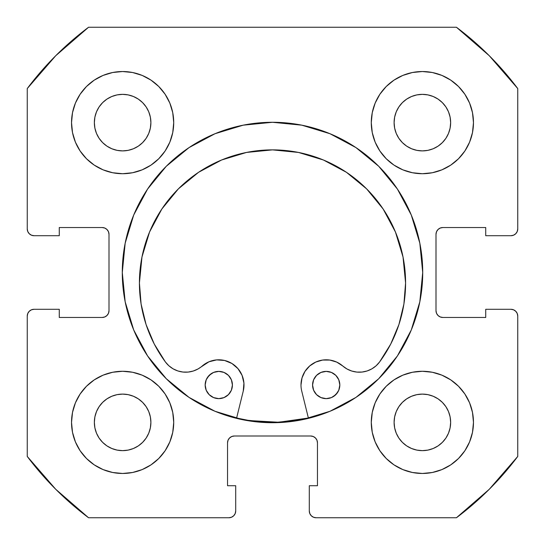 <?xml version="1.0" encoding="UTF-8"?>
<svg xmlns="http://www.w3.org/2000/svg" width="545" height="545" viewBox="0 0 545 545"><rect width="100%" height="100%" fill="white"/><g stroke="black" fill="none" stroke-linecap="round" stroke-linejoin="round"><path stroke-width="0.82" d="M122.284 272.5A150.216 150.216 0 0 1 272.5 122.284A150.216 150.216 0 0 1 422.716 272.5L419.827 243.193L411.284 215.016L397.4 189.047L378.72 166.28L355.953 147.6L329.984 133.716L301.807 125.173L272.5 122.284L243.193 125.173L215.016 133.716L189.047 147.6L166.28 166.28L147.6 189.047L133.716 215.016L125.173 243.193L122.284 272.5L125.173 301.807L133.716 329.984L147.6 355.953L166.28 378.72L189.047 397.4L215.016 411.284L243.193 419.827L272.5 422.716L301.807 419.827L329.984 411.284L355.953 397.4L378.72 378.72L397.4 355.953L411.284 329.984L419.827 301.807L422.716 272.5A150.216 150.216 0 0 1 272.5 422.716A150.216 150.216 0 0 1 122.284 272.5M473.469 422.375A51.094 51.094 0 0 1 422.375 473.469A51.094 51.094 0 0 1 371.281 422.375L372.262 432.342L375.171 441.927L379.892 450.763L386.248 458.502L393.987 464.858L402.823 469.579L412.408 472.488L422.375 473.469L432.342 472.488L441.927 469.579L450.763 464.858L458.502 458.502L464.858 450.763L469.579 441.927L472.488 432.342L473.469 422.375L472.488 412.408L469.579 402.823L464.858 393.987L458.502 386.248L450.763 379.892L441.927 375.171L432.342 372.262L422.375 371.281L412.408 372.262L402.823 375.171L393.987 379.892L386.248 386.248L379.892 393.987L375.171 402.823L372.262 412.408L371.281 422.375A51.094 51.094 0 0 1 422.375 371.281A51.094 51.094 0 0 1 473.469 422.375M173.719 422.375A51.094 51.094 0 0 1 122.625 473.469A51.094 51.094 0 0 1 71.531 422.375L72.512 432.342L75.421 441.927L80.142 450.763L86.498 458.502L94.237 464.858L103.073 469.579L112.658 472.488L122.625 473.469L132.592 472.488L142.177 469.579L151.013 464.858L158.752 458.502L165.108 450.763L169.829 441.927L172.738 432.342L173.719 422.375L172.738 412.408L169.829 402.823L165.108 393.987L158.752 386.248L151.013 379.892L142.177 375.171L132.592 372.262L122.625 371.281L112.658 372.262L103.073 375.171L94.237 379.892L86.498 386.248L80.142 393.987L75.421 402.823L72.512 412.408L71.531 422.375A51.094 51.094 0 0 1 122.625 371.281A51.094 51.094 0 0 1 173.719 422.375M473.469 122.625A51.094 51.094 0 0 1 422.375 173.719A51.094 51.094 0 0 1 371.281 122.625L372.262 132.592L375.171 142.177L379.892 151.013L386.248 158.752L393.987 165.108L402.823 169.829L412.408 172.738L422.375 173.719L432.342 172.738L441.927 169.829L450.763 165.108L458.502 158.752L464.858 151.013L469.579 142.177L472.488 132.592L473.469 122.625L472.488 112.658L469.579 103.073L464.858 94.237L458.502 86.498L450.763 80.142L441.927 75.421L432.342 72.512L422.375 71.531L412.408 72.512L402.823 75.421L393.987 80.142L386.248 86.498L379.892 94.237L375.171 103.073L372.262 112.658L371.281 122.625A51.094 51.094 0 0 1 422.375 71.531A51.094 51.094 0 0 1 473.469 122.625L472.488 132.592M173.719 122.625A51.094 51.094 0 0 1 122.625 173.719A51.094 51.094 0 0 1 71.531 122.625L72.512 132.592L75.421 142.177L80.142 151.013L86.498 158.752L94.237 165.108L103.073 169.829L112.658 172.738L122.625 173.719L132.592 172.738L142.177 169.829L151.013 165.108L158.752 158.752L165.108 151.013L169.829 142.177L172.738 132.592L173.719 122.625L172.738 112.658L169.829 103.073L165.108 94.237L158.752 86.498L151.013 80.142L142.177 75.421L132.592 72.512L122.625 71.531L112.658 72.512L103.073 75.421L94.237 80.142L86.498 86.498L80.142 94.237L75.421 103.073L72.512 112.658L71.531 122.625A51.094 51.094 0 0 1 122.625 71.531A51.094 51.094 0 0 1 173.719 122.625M150.352 128.143L150.897 122.625A28.272 28.272 0 0 1 122.625 150.897A28.272 28.272 0 0 1 94.353 122.625A28.272 28.272 0 0 1 122.625 94.353A28.272 28.272 0 0 1 150.897 122.625L150.352 128.143L148.744 133.443L146.135 138.335L142.613 142.613L138.335 146.135L133.443 148.744L128.143 150.352L122.625 150.897L117.107 150.352L111.807 148.744L106.915 146.135L102.637 142.613L99.115 138.335L96.506 133.443L94.898 128.143L94.353 122.625L94.898 117.107L96.506 111.807L99.115 106.915L102.637 102.637L106.915 99.115L111.807 96.506L117.107 94.898L122.625 94.353L128.143 94.898L133.443 96.506L138.335 99.115L142.613 102.637L146.135 106.915L148.744 111.807L150.352 117.107L150.897 122.625L150.352 117.107L148.744 111.807L146.135 106.915L142.613 102.637L138.335 99.115L133.443 96.506M450.102 128.143L450.647 122.625A28.272 28.272 0 0 1 422.375 150.897A28.272 28.272 0 0 1 394.103 122.625A28.272 28.272 0 0 1 422.375 94.353A28.272 28.272 0 0 1 450.647 122.625L450.102 128.143L448.494 133.443L445.885 138.335L442.363 142.613L438.085 146.135L433.193 148.744L427.893 150.352L422.375 150.897L416.857 150.352L411.557 148.744L406.665 146.135L402.387 142.613L398.865 138.335L396.256 133.443L394.648 128.143L394.103 122.625L394.648 117.107L396.256 111.807L398.865 106.915L402.387 102.637L406.665 99.115L411.557 96.506L416.857 94.898L422.375 94.353L427.893 94.898L433.193 96.506L438.085 99.115L442.363 102.637L445.885 106.915L448.494 111.807L450.102 117.107L450.647 122.625L450.102 117.107L448.494 111.807L445.885 106.915L442.363 102.637L438.085 99.115L433.193 96.506M150.352 427.893L150.897 422.375A28.272 28.272 0 0 1 122.625 450.647A28.272 28.272 0 0 1 94.353 422.375A28.272 28.272 0 0 1 122.625 394.103A28.272 28.272 0 0 1 150.897 422.375L150.352 427.893L148.744 433.193L146.135 438.085L142.613 442.363L138.335 445.885L133.443 448.494L128.143 450.102L122.625 450.647L117.107 450.102L111.807 448.494L106.915 445.885L102.637 442.363L99.115 438.085L96.506 433.193L94.898 427.893L94.353 422.375L94.898 416.857L96.506 411.557L99.115 406.665L102.637 402.387L106.915 398.865L111.807 396.256L117.107 394.648L122.625 394.103L128.143 394.648L133.443 396.256L138.335 398.865L142.613 402.387L146.135 406.665L148.744 411.557L150.352 416.857L150.897 422.375L150.352 416.857L148.744 411.557L146.135 406.665L142.613 402.387L138.335 398.865L133.443 396.256M450.102 427.893L450.647 422.375A28.272 28.272 0 0 1 422.375 450.647A28.272 28.272 0 0 1 394.103 422.375A28.272 28.272 0 0 1 422.375 394.103A28.272 28.272 0 0 1 450.647 422.375L450.102 427.893L448.494 433.193L445.885 438.085L442.363 442.363L438.085 445.885L433.193 448.494L427.893 450.102L422.375 450.647L416.857 450.102L411.557 448.494L406.665 445.885L402.387 442.363L398.865 438.085L396.256 433.193L394.648 427.893L394.103 422.375L394.648 416.857L396.256 411.557L398.865 406.665L402.387 402.387L406.665 398.865L411.557 396.256L416.857 394.648L422.375 394.103L427.893 394.648L433.193 396.256L438.085 398.865L442.363 402.387L445.885 406.665L448.494 411.557L450.102 416.857L450.647 422.375L450.102 416.857L448.494 411.557L445.885 406.665L442.363 402.387L438.085 398.865L433.193 396.256M27.768 231.509L29.246 233.716L31.453 235.195L34.062 235.713A6.812 6.812 0 0 1 27.25 228.9L27.25 88.562A306.562 306.562 0 0 1 88.562 27.25L456.438 27.25L489.274 55.726L517.75 88.562L517.75 228.9L517.232 231.509L515.754 233.716L513.547 235.195L510.938 235.713L485.731 235.713L485.731 227.537L442.812 227.537L440.203 228.055L437.996 229.534L436.518 231.741L436 234.35L436 310.65L436.518 313.259L437.996 315.466L440.203 316.945L442.812 317.463L485.731 317.463L485.731 309.288L510.938 309.288L513.547 309.805L515.754 311.284L517.232 313.491L517.75 316.1L517.75 456.438L489.274 489.274L456.438 517.75L316.1 517.75L313.491 517.232L311.284 515.754L309.805 513.547L309.288 510.938L309.288 485.731L317.463 485.731L317.463 442.812L316.945 440.203L315.466 437.996L313.259 436.518L310.65 436L234.35 436L231.741 436.518L229.534 437.996L228.055 440.203L227.537 442.812L227.537 485.731L235.713 485.731L235.713 510.938L235.195 513.547L233.716 515.754L231.509 517.232L228.9 517.75L88.562 517.75L55.726 489.274L27.25 456.438L27.25 316.1L27.768 313.491L29.246 311.284L31.453 309.805L34.062 309.288L59.269 309.288L59.269 317.463L102.188 317.463L104.797 316.945L107.004 315.466L108.482 313.259L109 310.65L109 234.35L108.482 231.741L107.004 229.534L104.797 228.055L102.188 227.537L59.269 227.537L59.269 235.713L34.062 235.713L31.453 235.195L29.246 233.716L27.768 231.509L27.25 228.9L27.25 88.562L55.726 55.726L88.562 27.25L456.438 27.25A306.562 306.562 0 0 1 517.75 88.562L517.75 228.9L517.232 231.509L515.754 233.716L513.547 235.195L510.938 235.713L485.731 235.713L485.731 227.537L442.812 227.537A6.812 6.812 0 0 0 436 234.35L436.518 231.741M440.203 316.945L442.812 317.463A6.812 6.812 0 0 1 436 310.65L436 234.35M442.812 317.463L485.731 317.463L485.731 309.288L510.938 309.288L513.547 309.805L515.754 311.284L517.232 313.491L517.75 316.1L517.75 456.438A306.562 306.562 0 0 1 456.438 517.75L316.1 517.75L313.491 517.232L311.284 515.754L309.805 513.547M313.259 436.518L310.65 436A6.812 6.812 0 0 1 317.463 442.812L317.463 485.731L309.288 485.731L309.288 510.938A6.812 6.812 0 0 0 316.1 517.75M228.055 440.203L227.537 442.812A6.812 6.812 0 0 1 234.35 436L310.65 436M227.537 442.812L227.537 485.731L235.713 485.731L235.713 510.938L235.195 513.547L233.716 515.754L231.509 517.232M235.713 510.938A6.812 6.812 0 0 1 228.9 517.75L88.562 517.75A306.562 306.562 0 0 1 27.25 456.438L27.25 316.1L27.768 313.491L29.246 311.284L31.453 309.805M108.482 313.259L109 310.65A6.812 6.812 0 0 1 102.188 317.463L59.269 317.463L59.269 309.288L34.062 309.288A6.812 6.812 0 0 0 27.25 316.1M104.797 228.055L102.188 227.537A6.812 6.812 0 0 1 109 234.35L109 310.65M386.248 458.502L393.987 464.858M433.983 472.133L441.927 469.579M470.192 440.367L472.454 432.512M469.579 402.823L464.858 393.987M441.927 375.171L432.342 372.262M375.171 402.823L372.262 412.408M402.823 169.829L412.408 172.738M458.502 158.752L464.858 151.013M472.133 111.017L469.579 103.073M440.367 74.808L432.512 72.546M402.823 75.421L393.987 80.142M375.171 103.073L372.262 112.658M75.421 142.177L80.142 151.013M103.073 169.829L112.658 172.738M169.829 142.177L172.738 132.592M158.752 86.498L151.013 80.142M111.017 72.867L103.073 75.421M74.808 104.633L72.546 112.488M72.867 433.983L75.421 441.927M104.633 470.192L112.488 472.454M142.177 469.579L151.013 464.858M169.829 441.927L172.738 432.342M142.177 375.171L132.592 372.262M86.498 386.248L80.142 393.987M132.592 72.512L122.625 71.531M72.512 412.408L71.531 422.375M412.408 472.488L422.375 473.469M128.143 94.898L122.625 94.353L117.107 94.898L111.807 96.506L106.915 99.115L102.637 102.637L99.115 106.915L96.506 111.807M94.898 117.107L94.353 122.625L94.898 128.143L96.506 133.443L99.115 138.335L102.637 142.613L106.915 146.135L111.807 148.744M117.107 150.352L122.625 150.897L128.143 150.352L133.443 148.744L138.335 146.135L142.613 142.613L146.135 138.335L148.744 133.443M427.893 94.898L422.375 94.353L416.857 94.898L411.557 96.506L406.665 99.115L402.387 102.637L398.865 106.915L396.256 111.807M394.648 117.107L394.103 122.625L394.648 128.143L396.256 133.443L398.865 138.335L402.387 142.613L406.665 146.135L411.557 148.744M416.857 150.352L422.375 150.897L427.893 150.352L433.193 148.744L438.085 146.135L442.363 142.613L445.885 138.335L448.494 133.443M128.143 394.648L122.625 394.103L117.107 394.648L111.807 396.256L106.915 398.865L102.637 402.387L99.115 406.665L96.506 411.557M94.898 416.857L94.353 422.375L94.898 427.893L96.506 433.193L99.115 438.085L102.637 442.363L106.915 445.885L111.807 448.494M117.107 450.102L122.625 450.647L128.143 450.102L133.443 448.494L138.335 445.885L142.613 442.363L146.135 438.085L148.744 433.193M427.893 394.648L422.375 394.103L416.857 394.648L411.557 396.256L406.665 398.865L402.387 402.387L398.865 406.665L396.256 411.557M394.648 416.857L394.103 422.375L394.648 427.893L396.256 433.193L398.865 438.085L402.387 442.363L406.665 445.885L411.557 448.494M416.857 450.102L422.375 450.647L427.893 450.102L433.193 448.494L438.085 445.885L442.363 442.363L445.885 438.085L448.494 433.193M34.062 235.713L59.269 235.713L59.269 227.537L102.188 227.537M510.938 309.288A6.812 6.812 0 0 1 517.75 316.1M517.75 228.9A6.812 6.812 0 0 1 510.938 235.713M329.984 133.716L321.107 130.364M133.716 215.016L130.364 223.893M215.016 411.284L223.893 414.636M411.284 329.984L414.636 321.107M308.375 418.015A149.875 149.875 0 0 1 236.612 418.015L249.372 420.577L278.706 422.246L308.375 418.015M339.821 385.008A13.625 13.625 0 0 1 326.196 398.633A13.625 13.625 0 0 1 312.571 385.008L313.613 390.227L316.563 394.648L320.985 397.598L326.196 398.633L331.415 397.598L335.836 394.648L338.786 390.227L339.821 385.008L338.786 379.797L335.836 375.376L331.415 372.426L326.203 371.383L320.985 372.426L316.563 375.376L313.613 379.797L312.571 385.008A13.625 13.625 0 0 1 326.203 371.383A13.625 13.625 0 0 1 339.821 385.008M232.415 385.008A13.625 13.625 0 0 1 218.79 398.633A13.625 13.625 0 0 1 205.165 385.002L206.201 390.22L209.157 394.641L213.572 397.591L218.79 398.633L224.002 397.591L228.423 394.641L231.38 390.22L232.415 385.008L231.38 379.79L228.423 375.369L224.002 372.419L218.79 371.383L213.579 372.419L209.157 375.369L206.201 379.79L205.165 385.002A13.625 13.625 0 0 1 218.79 371.383A13.625 13.625 0 0 1 232.415 385.008M305.002 371.37L309.71 365.947L305.002 371.37L302.019 377.903L300.99 385.008A25.206 25.206 0 0 0 301.726 391.044L308.456 418.349L301.726 391.044A25.206 25.206 0 0 1 342.757 366.002L347.002 368.992L351.777 371.05L356.866 372.085L362.064 372.051L367.139 370.961L371.888 368.842L376.098 365.804L379.593 361.962A25.206 25.206 0 0 1 342.757 366.002L336.721 362.105L342.757 366.002M405.582 282.964A133.082 133.082 0 0 1 379.593 361.962L390.745 344.024L398.92 324.548L403.906 304.021L405.582 282.964L403.028 257.002L395.452 232.034L383.155 209.028L366.608 188.856L346.443 172.309L323.437 160.005L298.469 152.436L272.507 149.875L246.544 152.43L221.577 160.005L198.571 172.302L178.399 188.849L161.851 209.014L149.548 232.02L141.972 256.988L139.418 282.95A133.082 133.082 0 0 1 272.507 149.875A133.082 133.082 0 0 1 405.582 282.964L403.028 257.002L395.452 232.034M243.261 391.044L236.53 418.349L243.261 391.044A25.206 25.206 0 0 0 202.236 365.995A25.206 25.206 0 0 1 165.394 361.948A133.082 133.082 0 0 1 139.418 282.95L141.094 304.008L146.074 324.534L154.249 344.011L165.394 361.948L168.895 365.79L173.106 368.836L177.854 370.947L182.929 372.044L188.127 372.078L193.216 371.043L197.985 368.985L208.967 361.791L216.672 359.891L224.581 360.477L231.925 363.488L237.961 368.638L242.096 375.41L243.928 383.135L243.261 391.044M309.71 365.947L315.759 362.071L322.654 360.054L329.834 360.068L336.721 362.105L329.834 360.068L322.654 360.054L315.759 362.071L309.71 365.947M347.002 368.992L351.777 371.05M367.139 370.961L371.888 368.842L376.098 365.804M390.745 344.024L398.92 324.548M383.155 209.028L366.608 188.856L346.443 172.309M323.437 160.005L298.469 152.436M246.544 152.43L221.577 160.005L198.571 172.302L178.399 188.849L161.851 209.014M141.972 256.988L139.418 282.95M168.895 365.79L173.106 368.836L177.854 370.947M202.236 365.995L208.967 361.791L216.672 359.891L224.581 360.477M328.86 371.649L326.203 371.383L320.985 372.426M313.613 379.797L312.837 382.352M320.985 397.598L326.196 398.633L331.415 397.598M333.765 396.338L337.525 392.584M338.786 390.227L339.562 387.672M224.002 372.419L218.79 371.383L213.579 372.419M211.222 373.679L207.461 377.433M206.201 379.79L205.424 382.345M216.133 398.368L218.79 398.633L224.002 397.591M231.38 390.22L232.15 387.665"/></g></svg>
